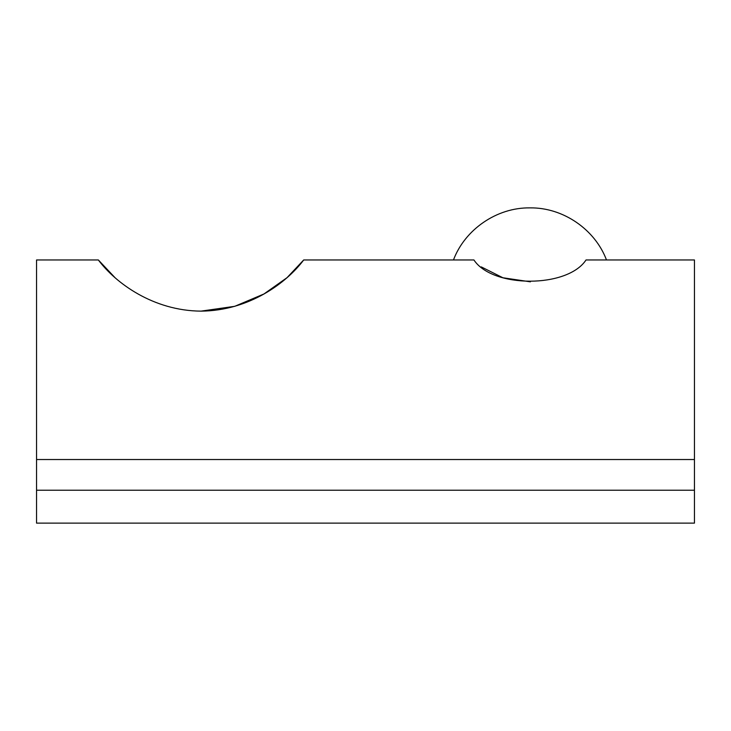 <?xml version="1.0" encoding="UTF-8"?>
<svg xmlns="http://www.w3.org/2000/svg" width="731" height="731" viewBox="0 0 731 731"><rect width="100%" height="100%" fill="white"/><g stroke="black" fill="none" stroke-linecap="round" stroke-linejoin="round"><path stroke-width="1.1" d="M201.007 311.132L234.761 306.316L263.973 293.963L287.055 277.652L303.703 259.962C286.57 282.87 249.097 310.739 201.135 311.132C153.291 310.858 115.525 282.988 98.347 259.962L115.087 277.743M98.347 259.962L36.55 259.962L36.55 523.122L694.45 523.122L694.45 259.962L586.024 259.962C567.521 288.197 492.593 288.334 473.926 259.962L303.703 259.962M473.926 259.962C446.833 259.962 446.833 259.962 473.926 259.962M481.254 266.888L502.891 277.762L530.404 281.828M36.55 490.227L694.45 490.227M36.55 459.525L694.45 459.525M453.467 259.962C464.815 229.68 496.641 207.366 530.012 207.878C563.345 207.394 595.144 229.698 606.483 259.962"/></g></svg>
